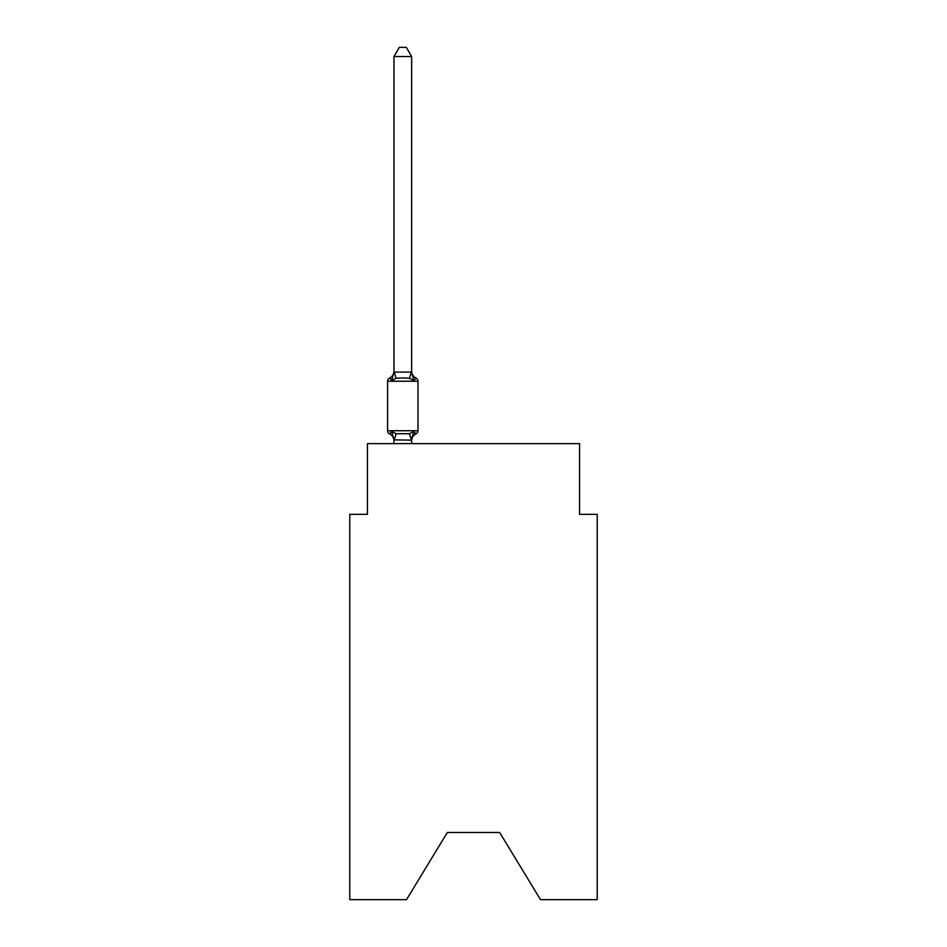<?xml version="1.0" encoding="UTF-8"?>
<svg xmlns="http://www.w3.org/2000/svg" width="947" height="947" viewBox="0 0 947 947"><rect width="100%" height="100%" fill="white"/><g stroke="black" fill="none" stroke-linecap="round" stroke-linejoin="round"><path stroke-width="1.42" d="M499.661 832.484L540.488 899.65L597.226 899.65L597.226 514.328L579.552 514.328L579.552 443.634L367.448 443.634L367.448 514.328L349.774 514.328L349.774 899.65L406.512 899.65L447.339 832.484L499.661 832.484L447.339 832.484M413.851 431.418L416.017 433.904L413.851 431.418L416.017 433.904L413.851 431.418L416.017 433.904L413.851 431.418L416.017 433.904L413.851 431.418L416.017 433.904L413.851 431.418L416.017 433.904L413.851 431.418L416.017 433.904L413.851 431.418L411.637 440.177L393.964 439.858L393.964 440.9A7.777 7.777 0 0 0 389.584 433.904A3.539 3.539 0 0 1 387.595 430.731A3.539 3.539 0 0 0 389.584 433.904A3.539 3.539 0 0 1 387.595 430.731A3.539 3.539 0 0 0 389.584 433.904A3.539 3.539 0 0 1 387.595 430.731A3.539 3.539 0 0 0 389.584 433.904A3.539 3.539 0 0 1 387.595 430.731A3.539 3.539 0 0 0 389.584 433.904A3.539 3.539 0 0 1 387.595 430.731A3.539 3.539 0 0 0 389.584 433.904A3.539 3.539 0 0 1 387.595 430.731A3.539 3.539 0 0 0 389.584 433.904A3.539 3.539 0 0 1 387.595 430.731A3.539 3.539 0 0 0 389.584 433.904A3.539 3.539 0 0 1 387.595 430.731A3.539 3.539 0 0 0 389.584 433.904A3.539 3.539 0 0 1 387.595 430.731A3.539 3.539 0 0 0 389.584 433.904A3.539 3.539 0 0 1 387.595 430.731A3.539 3.539 0 0 0 389.584 433.904A3.539 3.539 0 0 1 387.595 430.731A3.539 3.539 0 0 0 389.584 433.904A3.539 3.539 0 0 1 387.595 430.731A3.539 3.539 0 0 0 389.584 433.904L391.75 431.418L389.584 433.904L391.75 431.418L389.584 433.904L391.75 431.418L389.584 433.904L391.75 431.418L389.584 433.904L391.75 431.418L389.584 433.904L391.75 431.418L389.584 433.904L391.75 431.418L396.166 433.69L409.435 433.69L413.851 431.418L416.017 433.904L413.851 431.418L416.017 433.904L413.851 431.418L416.017 433.904L414.928 433.371M411.637 440.9A7.777 7.777 0 0 1 416.017 433.904A3.539 3.539 0 0 0 417.994 430.731L417.994 381.239A3.539 3.539 0 0 0 416.017 378.054L413.851 380.54L416.017 378.054A3.539 3.539 0 0 1 417.994 381.239A3.539 3.539 0 0 0 416.017 378.054L413.851 380.54L416.017 378.054A3.539 3.539 0 0 1 417.994 381.239A3.539 3.539 0 0 0 416.017 378.054L413.851 380.54L416.017 378.054A3.539 3.539 0 0 1 417.994 381.239A3.539 3.539 0 0 0 416.017 378.054L413.851 380.54L416.017 378.054A3.539 3.539 0 0 1 417.994 381.239A3.539 3.539 0 0 0 416.017 378.054L413.851 380.54L416.017 378.054A3.539 3.539 0 0 1 417.994 381.239A3.539 3.539 0 0 0 416.017 378.054L413.851 380.54L409.435 378.267L402.795 377.912L396.166 378.267L391.75 380.54L389.584 378.054L390.59 378.54M411.637 56.536L393.964 56.536L399.267 47.35L406.334 47.35L411.637 56.536L411.637 372.112L413.851 380.54L416.017 378.054A3.539 3.539 0 0 1 417.994 381.239L387.595 381.239A3.539 3.539 0 0 1 389.584 378.054L391.75 380.54L389.584 378.054A7.777 7.777 0 0 0 393.964 371.058L393.964 372.112L393.964 371.058L393.964 372.112L393.964 371.058L393.964 372.112L393.964 371.058L393.964 372.112L393.964 371.058L393.964 372.112L393.964 371.058L393.964 372.112L393.964 371.058L393.964 372.112L411.637 372.112M393.964 439.858L391.75 431.418M411.637 439.858L412.466 435.691L411.637 439.858M391.75 380.54L389.584 378.054L391.75 380.54L389.584 378.054L391.75 380.54L389.584 378.054L391.75 380.54L389.584 378.054L391.75 380.54L389.584 378.054L391.75 380.54L393.964 372.112M387.595 381.239L387.595 430.731L417.994 430.731M393.964 56.536L393.964 371.792M411.637 443.634L411.637 440.177M393.964 443.634L393.964 440.177M411.637 371.058A7.777 7.777 0 0 0 416.017 378.054M396.166 433.69L394.106 440.213M409.435 433.69L411.495 440.213M394.106 371.745L396.166 378.267M411.495 371.745L409.435 378.267"/></g></svg>
